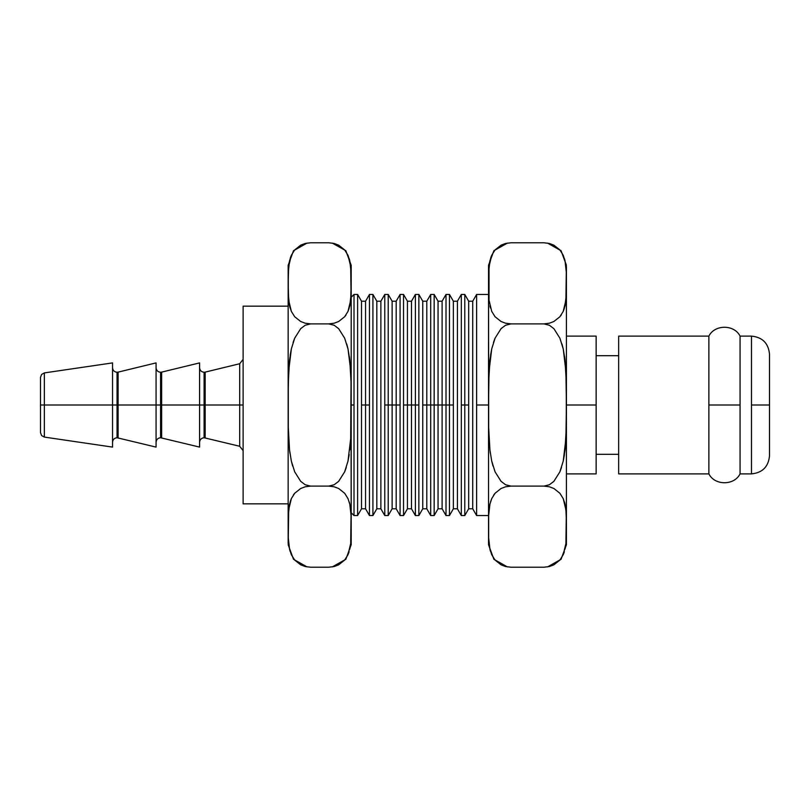 <?xml version="1.0" encoding="UTF-8"?>
<svg xmlns="http://www.w3.org/2000/svg" width="810" height="810" viewBox="0 0 810 810"><rect width="100%" height="100%" fill="white"/><g stroke="black" fill="none" stroke-linecap="round" stroke-linejoin="round"><path stroke-width="1.21" d="M243.121 359.356L239.689 363.731L239.689 405L239.689 363.731L205.163 372.124L205.163 405L243.121 405L243.121 503.84L288.158 503.84L243.121 503.84L243.121 306.16L288.158 306.16L243.121 306.16L243.121 405L239.689 405L239.689 446.269L239.689 405L199.594 405L199.594 447.1L199.594 405L156.067 405L156.067 447.1L156.067 405L118.108 405L118.108 437.876L118.108 405L117.045 405L117.045 372.256L117.045 405L44.347 405L44.347 437.086L44.347 372.914L44.347 405L40.5 405L40.5 432.631L41.593 435.577L44.347 437.086L112.549 447.1L112.549 362.9L44.347 372.914L41.593 374.423L40.5 377.369L40.5 405L112.549 405L112.549 362.9M199.594 362.9L199.594 405L199.594 362.9L161.635 372.124L161.635 437.876L161.635 405L199.594 405L199.594 367.75L199.594 442.25L199.594 405L204.1 405L204.1 372.256L204.1 405L205.163 405L205.163 437.876L205.163 372.124L204.1 372.256C201.386 371.972 199.878 370.474 199.594 367.75M488.531 266.379L488.541 405L476.624 405L476.624 515.545L476.624 294.455L472.726 301.209L472.726 508.791L476.624 515.545L472.726 508.791L472.726 301.209L468.676 301.209L468.676 508.791L472.726 508.791L468.676 508.791L468.676 405L464.778 405L464.778 515.545L464.778 405L461.315 405L461.315 515.545L461.315 294.455L457.417 301.209L457.417 508.791L461.315 515.545L457.417 508.791L457.417 301.209L453.367 301.209L453.367 508.791L457.417 508.791L453.367 508.791L453.367 405L449.469 405L449.469 515.545L449.469 405L446.006 405L446.006 515.545L446.006 405L442.108 405L442.108 508.791L442.108 405L438.058 405L438.058 508.791L438.058 405L434.16 405L434.16 515.545L434.16 405L430.697 405L430.697 515.545L430.697 405L426.799 405L426.799 508.791L426.799 405L422.749 405L422.749 508.791L422.749 301.209L418.851 294.455L418.851 405L403.532 405L403.532 294.455L400.079 294.455L400.079 405L384.77 405L384.77 294.455L380.872 301.209L376.822 301.209L372.914 294.455L369.461 294.455L369.461 405L361.503 405L361.503 301.209L357.605 294.455L354.01 294.455L354.01 405L351.196 405L354.01 405L354.01 515.545L354.01 294.455L357.605 294.455L357.605 515.545L357.605 294.455L361.503 301.209L361.503 508.791L361.503 405L365.563 405L365.563 508.791L365.563 405L369.461 405L369.461 515.545L369.461 294.455L372.914 294.455L372.914 515.545L372.914 294.455L376.822 301.209L376.822 508.791L376.822 301.209L380.872 301.209L380.872 508.791L380.872 301.209L384.77 294.455L384.77 515.545L384.77 405L388.223 405L388.223 515.545L388.223 405L392.131 405L392.131 508.791L392.131 405L396.181 405L396.181 508.791L396.181 405L400.079 405L400.079 515.545L400.079 294.455L403.532 294.455L403.532 515.545L403.532 405L407.44 405L407.44 508.791L407.44 405L411.49 405L411.49 508.791L411.49 405L415.388 405L415.388 515.545L415.388 405L418.851 405L418.851 515.545L418.851 294.455L422.749 301.209L422.749 405L426.799 405L426.799 301.209L426.799 405L430.697 405L430.697 294.455L430.697 405L434.16 405L434.16 294.455L434.16 405L438.058 405L438.058 301.209L438.058 405L442.108 405L442.108 301.209L442.108 405L446.006 405L446.006 294.455L446.006 405L449.469 405L449.469 294.455L449.469 405L453.367 405L453.367 301.209L457.417 301.209L461.315 294.455L461.315 405L464.778 405L464.778 294.455L464.778 405L468.676 405L468.676 301.209L472.726 301.209L476.624 294.455L476.624 405L488.531 405L488.531 544.705L493.877 559.275L507.455 566.929M740.067 336.109L740.067 473.89L751.488 473.89L751.488 336.109L740.067 336.109L751.488 336.109L751.488 473.89L740.067 473.89L740.067 405L708.871 405L708.871 336.109L618.658 336.109L618.658 473.89L708.871 473.89L708.871 405L708.871 473.89L618.658 473.89L618.658 336.109L708.871 336.109L708.871 405L740.067 405L740.067 336.109C734.245 324.314 714.693 324.314 708.871 336.109M618.658 355.691L596.14 355.691L618.658 355.691M596.14 454.309L618.658 454.309L596.14 454.309M543.996 567.223L549.403 566.534L543.915 567.223L511.039 567.223L505.551 566.534L501.036 564.823L495.031 560.044L491.7 554.647L489.918 549.119L488.673 537.901L488.541 526.642L488.673 515.383L489.928 504.154L491.731 498.595L495.082 493.239L501.086 488.481L505.582 486.79L511.039 486.111L543.915 486.111L549.403 486.79L553.918 488.511L559.913 493.29L563.254 498.676L565.917 509.804L566.392 521.063L565.906 543.571L563.213 554.739L559.872 560.095L553.858 564.853L549.372 566.544L543.915 567.223L510.948 567.223L505.551 566.534L501.036 564.823L495.031 560.044L491.7 554.647L489.918 549.119L488.673 537.901L488.673 515.383L489.928 504.154L491.731 498.595L495.082 493.239L501.086 488.481L505.582 486.79L511.039 486.111L505.551 484.744L501.036 481.312L495.042 471.774L491.7 460.991L489.918 449.945L488.673 427.508L488.673 382.482L489.928 359.994L491.731 348.877L495.092 338.124L501.086 328.627L505.592 325.235L511.039 323.889L505.551 323.21L501.036 321.489L495.031 316.71L491.7 311.324L489.037 300.196L488.673 272.049L489.928 260.82L491.731 255.261L495.082 249.905L501.086 245.147L505.572 243.456L511.039 242.777L543.915 242.777L549.403 243.466L553.918 245.177L559.913 249.956L563.254 255.352L565.036 260.881L566.281 272.099L566.281 294.617L565.026 305.846L563.213 311.404L559.872 316.761L553.858 321.519L549.403 323.21L543.915 323.889L549.393 325.255L553.908 328.688L559.913 338.226L563.254 349.009L565.906 371.243L566.413 405L596.14 405L596.14 473.89L596.14 405L566.423 405L566.423 544.705L566.413 405L565.906 438.777L563.223 461.123L559.862 471.876L553.858 481.373L549.393 484.744M354.01 515.545L357.605 515.545L361.503 508.791L357.605 515.545L354.01 515.545L351.196 512.73M369.461 515.545L372.914 515.545L376.822 508.791L380.872 508.791L384.77 515.545L380.872 508.791L376.822 508.791L372.914 515.545L369.461 515.545L365.563 508.791L361.503 508.791M400.079 515.545L403.532 515.545L400.079 515.545L396.181 508.791L392.131 508.791L388.223 515.545L384.77 515.545M418.851 515.545L422.749 508.791L418.851 515.545L415.388 515.545L411.49 508.791L407.44 508.791L403.532 515.545M418.851 294.455L415.388 294.455L415.388 405L415.388 294.455L411.49 301.209L411.49 405L411.49 301.209L407.44 301.209L407.44 405L407.44 301.209L403.532 294.455M384.77 294.455L388.223 294.455L388.223 405L388.223 294.455L392.131 301.209L392.131 405L392.131 301.209L396.181 301.209L396.181 405L396.181 301.209L400.079 294.455M361.503 301.209L365.563 301.209L365.563 405L365.563 301.209L369.461 294.455M505.592 325.235L511.039 323.889L505.551 323.21L501.036 321.489L495.031 316.71L491.7 311.324L489.037 300.196L489.048 266.429L491.731 255.261L495.082 249.905L501.086 245.147L505.582 243.456L511.039 242.777L543.996 242.777L549.403 243.466L553.918 245.177L559.913 249.956L563.254 255.352L565.036 260.881L566.281 272.099L565.906 300.247L563.213 311.404L559.872 316.761L553.858 321.519L549.372 323.21L543.915 323.889L511.039 323.889L543.915 323.889L549.393 325.255L553.908 328.688L559.913 338.226L563.254 349.009L565.036 360.055L566.281 382.492L566.281 427.518L565.026 450.006L563.223 461.123L559.862 471.876L553.858 481.373L549.352 484.765L543.915 486.111L511.039 486.111L505.551 484.744L501.036 481.312L495.042 471.774L491.7 460.991L489.918 449.945L488.673 427.508L488.531 265.295L488.531 405L489.037 371.223L491.731 348.877L495.092 338.124L501.086 328.627L505.561 325.255M488.531 440.569L489.139 440.569L489.22 441.815M491.731 461.113L495.082 471.865M491.802 461.416L493.017 466.094M494.991 493.341L493.604 495.193M489.847 504.529L489.453 506.604M489.037 509.784L488.845 512.102M489.037 543.54L489.372 546.223M490.03 549.615L490.313 550.729M491.731 554.739L495.082 560.095M491.326 256.233L490.759 257.813M489.037 266.46L488.845 268.758M488.582 275.542L488.562 277.526M488.673 294.597L488.825 297.574M489.108 300.854L489.26 302.11M489.979 306.048L490.414 307.739M489.939 305.876L490.495 308.023M491.721 311.364L495.082 316.761M494.91 338.55L493.452 342.519M489.189 368.661L488.531 369.431M563.274 554.607L564.347 551.721M565.056 549.028L565.522 546.598M565.917 543.54L566.109 541.242M566.281 537.83L566.352 535.339M566.392 520.759L566.352 518.299M549.352 484.765L543.915 486.111L549.403 486.79L553.918 488.511L559.913 493.29L563.254 498.676L565.036 504.205L566.129 512.426M565.896 509.662L565.582 507.131M565.015 504.124L564.479 502.048M563.233 498.636L559.872 493.239M491.69 498.707L490.607 501.613M489.918 504.195L489.422 506.837M488.673 515.443L488.602 517.985M488.673 537.972L488.825 540.908M489.949 549.281L490.465 551.266M563.284 460.86L564.398 454.774M565.036 449.935L565.714 442.078M565.026 359.994L564.611 356.724M563.223 348.897L559.862 338.124M491.67 349.14L490.556 355.225M489.918 360.065L489.23 367.922M489.939 450.107L490.333 453.276M563.264 311.293L564.347 308.387M565.036 305.805L565.532 303.163M565.906 300.216L566.109 297.898M566.281 294.557L566.352 292.015M566.271 272.028L566.129 269.092M565.896 266.348L565.572 263.776M564.995 260.719L564.479 258.734M563.223 255.282L559.872 249.905M510.978 242.777L505.551 243.466M491.68 255.393L490.607 258.279M489.898 260.972L489.432 263.402M488.673 272.17L488.602 274.661M488.562 289.241L488.592 291.701M489.048 300.338L489.372 302.869M566.281 515.433L565.906 543.571L563.213 554.739L559.872 560.095L553.858 564.853L549.403 566.534M563.628 553.767L564.195 552.187M566.362 534.458L566.392 532.474M565.846 509.146L565.684 507.89M564.975 503.952L564.54 502.261M560.044 471.45L561.502 467.481M565.765 441.339L565.805 440.63M565.815 369.431L565.734 368.185M563.153 348.583L561.958 343.977M559.963 316.659L561.35 314.807M565.107 305.471L565.501 303.396M564.924 260.385L564.631 259.271M351.196 543.621L351.196 265.295L345.84 250.725L332.262 243.071M566.423 266.379L566.423 544.705L561.067 559.285L547.479 566.939M351.013 381.004L351.196 544.705L351.196 405L350.679 438.777L347.986 461.123L344.635 471.876L338.631 481.373L334.125 484.765L328.678 486.111L334.166 486.79L338.681 488.511L344.685 493.29L348.017 498.676L349.798 504.205L351.044 515.433L350.679 543.571L347.986 554.739L344.635 560.095L338.631 564.853L334.135 566.544L328.678 567.223L334.166 566.534M289.555 549.17L291.327 554.647L294.658 560.044L300.662 564.823L305.178 566.534L310.665 567.223L305.178 566.534L300.662 564.823L294.658 560.044L291.327 554.647L289.545 549.119L288.299 537.901L288.674 509.753L291.357 498.595L294.708 493.239L300.712 488.481L305.208 486.79L310.665 486.111L328.678 486.111L334.166 486.79L338.681 488.511L344.685 493.29L348.017 498.676L349.798 504.205L351.044 515.433L350.679 543.571L347.986 554.739L344.635 560.095L338.631 564.853L334.145 566.544L328.678 567.223L310.665 567.223L328.728 567.223M348.391 553.767L348.958 552.187M349.798 549.15L350.305 546.487M350.679 543.54L350.872 541.242M351.135 534.458L351.155 532.474M351.044 515.403L350.892 512.426M350.608 509.146L350.457 507.89M349.748 503.952L349.302 502.261M349.788 504.124L349.221 501.977M347.996 498.636L344.635 493.239M344.817 471.45L346.275 467.481M350.538 441.339L350.588 440.468M350.882 433.927L350.973 430.839M350.629 370.332L350.507 368.185M349.788 359.994L349.383 356.704M347.986 348.887L344.635 338.124M347.925 348.583L346.731 343.987M344.726 316.659L345.981 315.019M349.869 305.471L350.264 303.396M350.679 300.216L350.872 297.898M351.175 283.308L350.679 300.247L347.986 311.404L344.635 316.761L338.631 321.519L334.135 323.21L328.678 323.889L334.166 325.255L338.681 328.688L344.675 338.226L348.017 349.009L349.798 360.055L351.044 382.492L350.679 438.777L347.986 461.123L344.635 471.876L338.631 481.373L334.125 484.765L328.678 486.111L310.665 486.111L305.178 484.744L300.662 481.312L294.668 471.774L291.327 460.991L289.545 449.945L288.299 427.508L288.188 393.741L288.664 371.223L291.357 348.877L294.718 338.124L300.712 328.627L305.218 325.235L310.665 323.889L328.678 323.889L334.166 325.255L338.681 328.688L344.675 338.226L348.017 349.009L350.598 369.694M289.545 549.119L288.299 537.901L288.299 515.383L289.555 504.154L291.357 498.595L294.708 493.239L300.712 488.481L305.208 486.79L310.665 486.111L305.178 484.744L300.662 481.312L294.668 471.774L291.327 460.991L289.545 449.945L288.299 427.508L288.299 382.482L289.555 359.994L291.357 348.877L294.718 338.124L300.712 328.627L305.218 325.235L310.665 323.889L305.178 323.21L300.662 321.489L294.658 316.71L291.327 311.324L289.545 305.795L288.299 294.567L288.299 272.049L289.555 260.82L291.357 255.261L294.708 249.905L300.712 245.147L305.208 243.456L310.665 242.777L328.678 242.777L334.166 243.466L338.681 245.177L344.685 249.956L348.017 255.352L350.679 266.48L351.044 294.617L349.788 305.846L347.986 311.404L344.635 316.761L338.631 321.519L334.135 323.21L328.678 323.889L310.665 323.889L305.178 323.21L300.662 321.489L294.658 316.71L291.327 311.324L288.664 300.196L288.168 283.308L288.674 266.429L291.357 255.261L294.708 249.905L300.712 245.147L305.208 243.456L310.665 242.777L328.769 242.777L334.166 243.466L338.681 245.177L344.685 249.956L348.017 255.352L349.788 260.82M349.687 260.385L349.404 259.271M347.986 255.261L344.635 249.905M596.14 336.109L596.14 405L596.14 336.109L566.423 336.109M291.317 498.707L290.203 501.694M289.545 504.195L289.048 506.797M288.664 509.784L288.471 512.153M288.299 515.443L288.228 517.985M288.299 537.972L288.451 540.908M288.674 543.652L288.998 546.223M289.575 549.281L290.101 551.296M291.357 554.739L294.708 560.095M348.037 554.607L349.11 551.721M351.044 537.83L351.115 535.339M351.155 520.759L351.125 518.299M350.669 509.662L350.345 507.131M349.798 260.881L351.044 272.099L351.175 283.358M310.665 242.777L305.208 243.456M291.306 255.393L290.233 258.279M289.545 260.85L289.048 263.513M288.664 266.46L288.471 268.758M288.299 272.17L288.228 274.661M288.188 289.241L288.218 291.701M288.299 294.597L288.451 297.574M288.684 300.338L288.998 302.869M289.565 305.876L290.122 308.023M291.347 311.364L294.708 316.761M348.037 311.293L349.11 308.387M349.798 305.805L350.284 303.254M351.044 294.557L351.115 292.015M351.044 272.028L350.892 269.092M350.669 266.348L350.345 263.776M349.768 260.719L349.242 258.724M291.296 349.14L290.183 355.215M289.545 360.065L288.856 367.922M288.664 371.253L288.451 376.528M288.299 427.558L288.411 432.054M288.33 428.996L288.745 440.306M289.555 450.006L289.97 453.296M291.357 461.113L294.718 471.876M348.047 460.86L349.191 454.572M349.798 449.935L350.487 442.078M350.679 438.747L350.892 433.471M351.044 382.442L350.943 377.946M288.158 543.621L288.158 265.295L288.168 405L288.158 265.295L293.503 250.715L307.101 243.061M288.714 439.668L288.846 441.815M291.428 461.416L292.623 466.023M294.617 493.341L293.362 494.981M289.474 504.529L289.079 506.604M289.656 549.615L289.94 550.729M290.952 256.233L290.385 257.813M288.208 275.542L288.188 277.526M288.735 300.854L288.886 302.11M289.605 306.048L290.041 307.739M294.536 338.55L293.068 342.539M288.816 368.661L288.765 369.492M288.461 376.073L288.37 379.161M751.488 473.89C762.413 472.807 768.417 466.803 769.5 455.878L769.5 405L769.5 455.878L769.5 405L751.488 405L769.5 405L769.5 354.122C768.417 343.197 762.413 337.193 751.488 336.109M199.594 442.25C199.878 439.526 201.386 438.028 204.1 437.744L204.1 405L204.1 437.744L239.689 446.269L243.121 450.643M112.549 367.75C112.823 370.474 114.331 371.972 117.045 372.256L118.108 372.124L118.108 405L160.572 405L160.572 437.744L160.572 372.256L160.572 405L161.635 405L161.635 372.124L160.572 372.256C157.859 371.972 156.35 370.474 156.067 367.75M40.5 405L40.5 377.369L40.5 405M156.067 362.9L156.067 405L156.067 362.9L118.108 372.124L118.108 405L117.045 405L117.045 437.744L117.045 405L112.549 405L112.549 447.1M156.067 447.1L117.045 437.744C114.331 438.028 112.823 439.526 112.549 442.25M199.594 447.1L160.572 437.744C157.859 438.028 156.35 439.526 156.067 442.25M596.14 473.89L566.423 473.89M476.624 515.545L488.531 515.545M461.315 515.545L464.778 515.545L468.676 508.791M422.749 508.791L426.799 508.791L430.697 515.545L434.16 515.545L438.058 508.791L442.108 508.791L446.006 515.545L449.469 515.545L453.367 508.791M422.749 301.209L426.799 301.209L430.697 294.455L434.16 294.455L438.058 301.209L442.108 301.209L446.006 294.455L449.469 294.455L453.367 301.209M468.676 301.209L464.778 294.455L461.315 294.455M488.531 294.455L476.624 294.455M507.475 243.061L493.877 250.715L488.531 265.295M354.01 294.455L351.196 297.27M566.423 265.295L561.077 250.725L547.499 243.071M332.242 566.939L345.84 559.285L351.196 544.705M288.158 544.705L293.503 559.275L307.081 566.929M740.067 473.89C734.245 485.686 714.693 485.686 708.871 473.89M565.815 440.569L566.423 440.569"/></g></svg>
